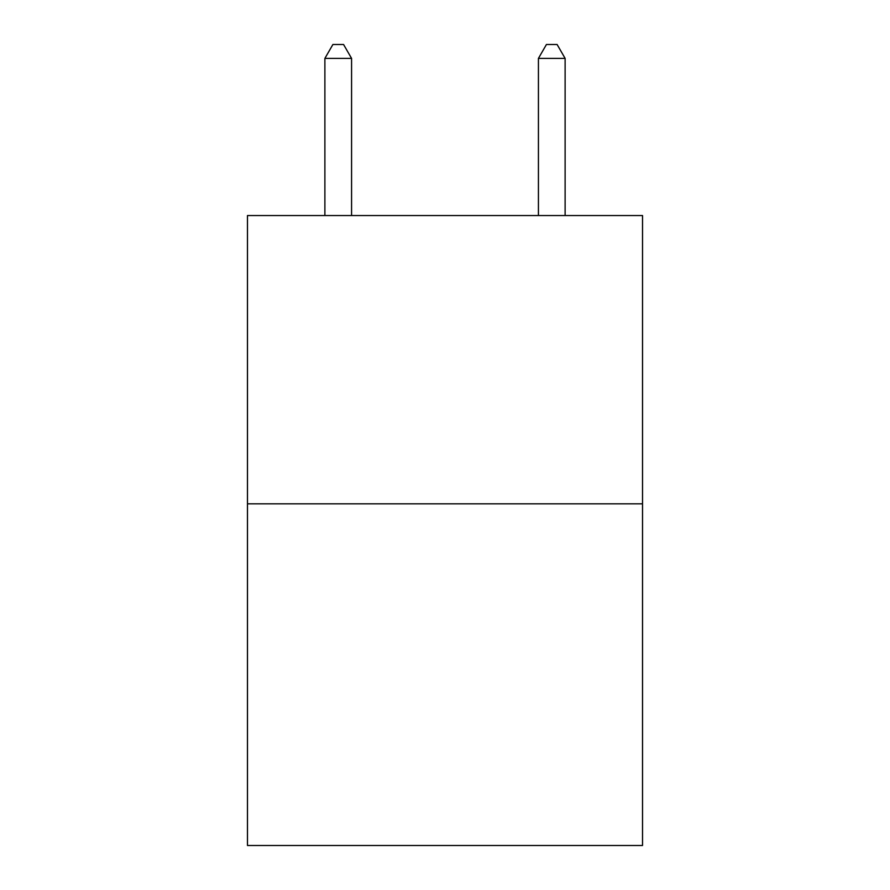 <?xml version="1.0" encoding="UTF-8"?>
<svg xmlns="http://www.w3.org/2000/svg" width="890" height="890" viewBox="0 0 890 890"><rect width="100%" height="100%" fill="white"/><g stroke="black" fill="none" stroke-linecap="round" stroke-linejoin="round"><path stroke-width="1.33" d="M642.524 503.829L642.524 215.547L247.476 215.547L247.476 845.5L642.524 845.5L642.524 503.829L247.476 503.829M351.572 215.547L351.572 58.384L324.883 58.384L324.883 215.547M324.883 58.384L332.893 44.5L343.562 44.5L351.572 58.384M565.117 215.547L565.117 58.384L538.428 58.384L538.428 215.547M538.428 58.384L546.438 44.5L557.107 44.5L565.117 58.384"/></g></svg>
